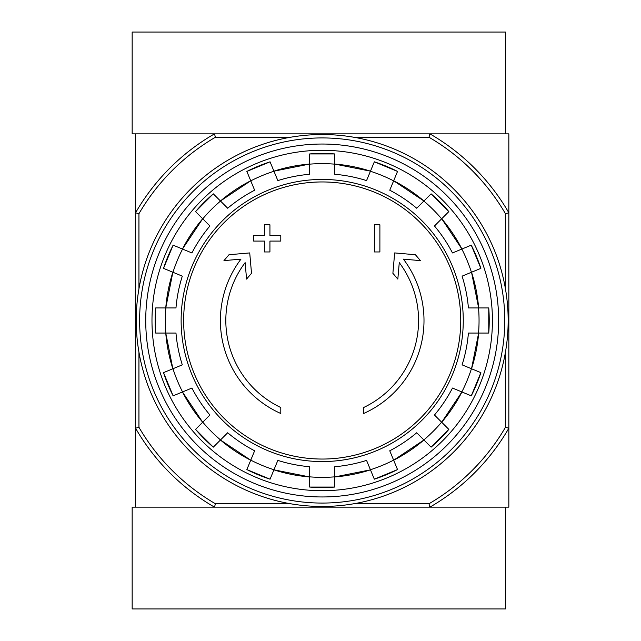 <?xml version="1.0" encoding="UTF-8"?>
<svg xmlns="http://www.w3.org/2000/svg" width="641" height="641" viewBox="0 0 641 641"><rect width="100%" height="100%" fill="white"/><g stroke="black" fill="none" stroke-linecap="round" stroke-linejoin="round"><path stroke-width="0.96" d="M353.856 137.246L428.981 137.246L429.895 133.857A215.488 215.488 0 0 1 508.842 212.796L508.842 133.857L135.555 133.857L135.555 507.143L214.495 507.143A215.488 215.488 0 0 1 135.555 428.204L138.945 427.291L138.945 352.157M280.798 413.509A101.807 101.807 0 0 1 240.96 259.14L223.957 260.623L228.989 254.733L249.726 252.923L251.512 273.298L246.569 279.091L245.126 262.634A96.374 96.374 0 0 0 280.798 407.532L280.798 413.509M363.599 407.532L363.599 413.509A101.807 101.807 0 0 0 403.429 259.14L420.44 260.623L415.408 254.733L394.664 252.923L392.885 273.298L397.829 279.091L399.271 262.634A96.374 96.374 0 0 1 363.599 407.532M374.456 251.953L379.889 251.953L379.889 224.799L374.456 224.799L374.456 251.953M264.509 241.088L264.509 251.953L269.933 251.953L269.933 241.088L280.798 241.088L280.798 235.664L269.933 235.664L269.933 224.799L264.509 224.799L264.509 235.664L253.644 235.664L253.644 241.088L264.509 241.088M195.545 211.61A167.029 167.029 0 0 1 213.301 193.846L195.545 211.602L209.919 225.985A146.757 146.757 0 0 0 191.907 252.947L173.126 245.158A167.029 167.029 0 0 0 163.519 268.363L182.3 276.143A146.757 146.757 0 0 0 175.971 307.944L155.643 307.944L155.635 333.056A167.029 167.029 0 0 1 155.643 307.944M155.643 333.056L175.971 333.056A146.757 146.757 0 0 0 182.3 364.857L163.519 372.637A167.029 167.029 0 0 0 173.126 395.842L163.511 372.637M173.126 395.842L191.907 388.053A146.757 146.757 0 0 0 209.919 415.015L195.545 429.39L213.301 447.154A167.029 167.029 0 0 1 195.545 429.39M213.301 447.154L227.683 432.771L220.456 439.998L250.727 460.222A156.941 156.941 0 0 1 220.456 439.998M227.683 432.771A146.757 146.757 0 0 0 254.637 450.783L246.857 469.573L270.061 479.188A167.029 167.029 0 0 1 246.857 469.573M270.061 479.18L277.841 460.398A146.757 146.757 0 0 0 309.643 466.72L309.643 487.056L334.754 487.056A167.029 167.029 0 0 1 309.643 487.056M334.754 487.056L334.754 466.72A146.757 146.757 0 0 0 366.556 460.398L374.336 479.18L397.532 469.573A167.029 167.029 0 0 1 374.336 479.18M397.532 469.573L389.752 450.783A146.757 146.757 0 0 0 416.714 432.771L431.089 447.154A167.029 167.029 0 0 0 448.844 429.39L434.47 415.015L441.689 422.243L461.921 391.963A156.941 156.941 0 0 1 441.689 422.243M434.47 415.015A146.757 146.757 0 0 0 452.482 388.053L471.271 395.842L480.878 372.637A167.029 167.029 0 0 1 471.271 395.842M480.878 372.637L462.097 364.857A146.757 146.757 0 0 0 468.419 333.056L488.754 333.056L488.754 307.944A167.029 167.029 0 0 1 488.754 333.056M488.754 307.944L468.419 307.944A146.757 146.757 0 0 0 462.097 276.143L480.878 268.363L471.271 245.158A167.029 167.029 0 0 1 480.878 268.363M471.271 245.158L452.482 252.947A146.757 146.757 0 0 0 434.47 225.985L448.844 211.61L431.097 193.846M448.844 211.61A167.029 167.029 0 0 0 431.089 193.846L416.714 208.229L423.933 201.002L393.662 180.778A156.941 156.941 0 0 1 423.933 201.002M416.714 208.229A146.757 146.757 0 0 0 389.752 190.217L397.532 171.427L374.336 161.812A167.029 167.029 0 0 1 397.532 171.427M374.336 161.82L366.556 180.602A146.757 146.757 0 0 0 334.754 174.28L334.754 153.944A167.029 167.029 0 0 0 309.643 153.944L334.754 153.944M309.643 153.944L309.643 174.28A146.757 146.757 0 0 0 277.841 180.602L270.061 161.82L246.857 171.427A167.029 167.029 0 0 1 270.061 161.82M246.857 171.427L254.637 190.217A146.757 146.757 0 0 0 227.683 208.229L213.301 193.846M202.7 218.757L182.469 249.037A156.941 156.941 0 0 1 202.7 218.757L209.919 225.985M505.445 352.157L505.445 427.291A212.099 212.099 0 0 1 428.981 503.754L429.895 507.143L508.842 507.143L508.842 428.204A215.488 215.488 0 0 1 429.895 507.143L214.495 507.143L215.408 503.754A212.099 212.099 0 0 1 138.945 427.291M428.981 137.246A212.099 212.099 0 0 1 505.445 213.709L508.842 212.796L508.842 428.204L505.445 427.291M428.981 503.754L353.856 503.754M290.533 503.754L215.408 503.754M138.945 288.843L138.945 213.709L135.555 212.796A215.488 215.488 0 0 1 214.495 133.857L215.408 137.246L290.533 137.246M505.445 213.709L505.445 288.843M138.945 213.709A212.099 212.099 0 0 1 215.408 137.246M145.731 320.5A176.467 176.467 0 0 1 410.432 167.678A176.467 176.467 0 0 1 410.432 473.322A176.467 176.467 0 0 1 145.731 320.5M151.981 320.5A170.218 170.218 0 0 1 407.307 173.086A170.218 170.218 0 0 1 407.307 467.914A170.218 170.218 0 0 1 151.981 320.5M429.895 133.857L505.445 133.857L505.445 32.05L132.158 32.05L132.158 133.857L214.495 133.857M214.495 507.143L132.158 507.143L132.158 608.95L505.445 608.95L505.445 507.143L429.895 507.143M139.626 320.5A182.573 182.573 0 0 1 413.485 162.389A182.573 182.573 0 0 1 413.485 478.611A182.573 182.573 0 0 1 139.626 320.5M136.229 320.5A185.962 185.962 0 0 1 415.176 159.449A185.962 185.962 0 0 1 415.176 481.551A185.962 185.962 0 0 1 136.229 320.5M322.199 181.956A138.544 138.544 0 0 1 460.743 320.5A138.544 138.544 0 0 1 322.199 459.044A138.544 138.544 0 0 1 183.647 320.5A138.544 138.544 0 0 1 322.199 181.956M181.131 320.5A141.068 141.068 0 0 1 392.733 198.333A141.068 141.068 0 0 1 392.733 442.667A141.068 141.068 0 0 1 181.131 320.5M172.95 272.273A156.853 156.853 0 0 1 182.557 249.069M165.851 333.056A156.853 156.853 0 0 1 165.851 307.944M182.557 391.931A156.853 156.853 0 0 1 172.95 368.727M220.52 439.934A156.853 156.853 0 0 1 202.764 422.179M273.963 469.749A156.853 156.853 0 0 1 250.767 460.142M334.754 476.848A156.853 156.853 0 0 1 309.643 476.848M393.63 460.142A156.853 156.853 0 0 1 370.426 469.749M441.633 422.179A156.853 156.853 0 0 1 423.869 439.934M471.447 368.727A156.853 156.853 0 0 1 461.841 391.931M478.547 307.944A156.853 156.853 0 0 1 478.547 333.056M461.841 249.069A156.853 156.853 0 0 1 471.447 272.273M423.869 201.066A156.853 156.853 0 0 1 441.633 218.821M370.426 171.251A156.853 156.853 0 0 1 393.63 180.858M309.643 164.152A156.853 156.853 0 0 1 334.754 164.152M250.767 180.858A156.853 156.853 0 0 1 273.963 171.251M202.764 218.821A156.853 156.853 0 0 1 220.52 201.066M309.643 476.936A156.941 156.941 0 0 1 273.931 469.837L309.643 476.936M370.466 469.837A156.941 156.941 0 0 1 334.754 476.936L370.466 469.837M423.933 439.998A156.941 156.941 0 0 1 393.662 460.222L423.933 439.998M478.635 333.056A156.941 156.941 0 0 1 471.528 368.767L478.635 333.056M471.528 272.233A156.941 156.941 0 0 1 478.635 307.944L471.536 272.233M441.689 218.757A156.941 156.941 0 0 1 461.921 249.037L441.697 218.757M273.931 171.163A156.941 156.941 0 0 1 309.643 164.064L273.931 171.163M220.456 201.002A156.941 156.941 0 0 1 250.727 180.778L220.456 201.002M165.763 307.944A156.941 156.941 0 0 1 172.862 272.233L165.763 307.944M172.862 368.767A156.941 156.941 0 0 1 165.763 333.056L172.862 368.767M202.7 422.243A156.941 156.941 0 0 1 182.477 391.963L202.7 422.243M334.754 164.064A156.941 156.941 0 0 1 370.466 171.163L334.754 164.064M431.097 447.154L448.852 429.398M173.118 245.158L163.511 268.363"/></g></svg>
